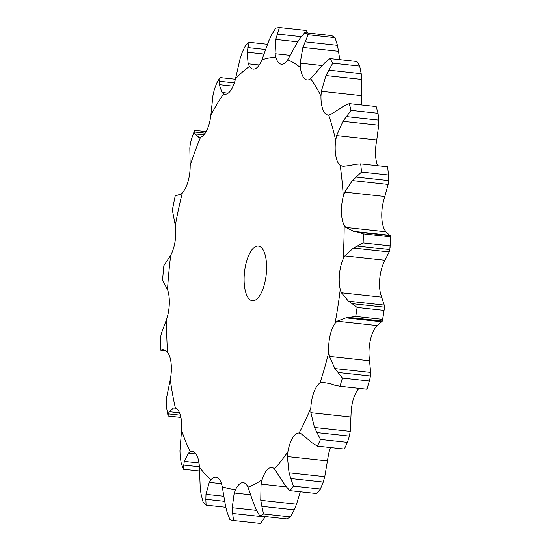 <?xml version="1.0" encoding="UTF-8"?>
<svg xmlns="http://www.w3.org/2000/svg" width="551" height="551" viewBox="0 0 551 551"><rect width="100%" height="100%" fill="white"/><g stroke="black" fill="none" stroke-linecap="round" stroke-linejoin="round"><path stroke-width="0.83" d="M233.562 520.53L260.499 523.45L265.079 516.983L232.646 513.463L233.562 520.53A248.102 98.533 96.2 0 1 229.981 519.807L227.122 512.347L225.6 506.403L222.211 486.567A23.473 9.326 96.2 0 0 217.624 477.772A23.473 9.326 96.2 0 0 215.958 477.187A23.473 9.326 96.2 0 0 211.054 479.728L209.27 482.387L205.957 494.364L223.527 496.265M232.219 507.175L232.715 514.035M265.079 516.983L265.313 516.583M211.054 479.728A216.984 86.176 96.2 0 1 199.4 467.028A23.473 9.326 96.2 0 0 196.418 454.658A23.473 9.326 96.2 0 0 192.389 451.503A23.473 9.326 96.2 0 0 190.329 451.834A216.984 86.176 96.2 0 1 181.555 430.283A23.473 9.326 96.2 0 0 180.446 415.44A23.473 9.326 96.2 0 0 175.39 408.077A216.984 86.176 96.2 0 1 170.273 379.591A23.473 9.326 96.2 0 0 171.127 363.598A23.473 9.326 96.2 0 0 167.552 352.358A216.984 86.176 96.2 0 1 166.547 319.463A23.473 9.326 96.2 0 0 169.302 303.739A23.473 9.326 96.2 0 0 167.518 289.612A216.984 86.176 96.2 0 1 170.714 255.237A23.473 9.326 96.2 0 0 175.115 241.18A23.473 9.326 96.2 0 0 175.287 225.428A216.984 86.176 96.2 0 1 182.402 192.623A23.473 9.326 96.2 0 0 188.056 181.486A23.473 9.326 96.2 0 0 190.171 165.507A216.984 86.176 96.2 0 1 200.571 137.192A23.473 9.326 96.2 0 0 206.983 129.953A23.473 9.326 96.2 0 0 210.847 115.166A216.984 86.176 96.2 0 1 223.61 93.849A23.473 9.326 96.2 0 0 224.877 94.221A23.473 9.326 96.2 0 0 230.208 91.163A23.473 9.326 96.2 0 0 235.477 78.883A216.984 86.176 96.2 0 1 249.465 66.464A23.473 9.326 96.2 0 0 253.164 69.109A23.473 9.326 96.2 0 0 255.664 68.565A23.473 9.326 96.2 0 0 261.877 59.887A216.984 86.176 96.2 0 1 275.851 57.469A23.473 9.326 96.2 0 0 281.093 64.164A23.473 9.326 96.2 0 0 281.43 64.219A23.473 9.326 96.2 0 0 287.691 59.852A216.984 86.176 96.2 0 1 300.412 67.649A23.473 9.326 96.2 0 0 304.235 78.352A23.473 9.326 96.2 0 0 307.148 79.985A23.473 9.326 96.2 0 0 310.633 78.793A216.984 86.176 96.2 0 1 320.964 96.115A23.473 9.326 96.2 0 0 323.038 109.869A23.473 9.326 96.2 0 0 328.038 115.007A23.473 9.326 96.2 0 0 328.665 115.028A216.984 86.176 96.2 0 1 335.69 140.326A23.473 9.326 96.2 0 0 335.821 155.919A23.473 9.326 96.2 0 0 340.187 165.328A216.984 86.176 96.2 0 1 343.28 196.363A23.473 9.326 96.2 0 0 341.455 212.397A23.473 9.326 96.2 0 0 344.161 225.228A216.984 86.176 96.2 0 1 343.121 258.185A216.984 86.176 96.2 0 1 343.059 259.239A23.473 9.326 96.2 0 0 339.444 274.302A23.473 9.326 96.2 0 0 340.256 289.406A216.984 86.176 96.2 0 1 335.042 323.375A23.473 9.326 96.2 0 0 329.959 336.117A23.473 9.326 96.2 0 0 328.795 352.158A216.984 86.176 96.2 0 1 319.945 383.069A23.473 9.326 96.2 0 0 313.843 392.36A23.473 9.326 96.2 0 0 310.819 407.912A216.984 86.176 96.2 0 1 299.103 433.01A23.473 9.326 96.2 0 0 292.533 438.031A23.473 9.326 96.2 0 0 287.911 451.717A216.984 86.176 96.2 0 1 274.384 468.77A23.473 9.326 96.2 0 0 271.843 467.517A23.473 9.326 96.2 0 0 267.917 469.073A23.473 9.326 96.2 0 0 262.111 479.666A216.984 86.176 96.2 0 1 247.971 487.167A23.473 9.326 96.2 0 0 243.246 482.683A23.473 9.326 96.2 0 0 242.185 482.724A23.473 9.326 96.2 0 0 235.704 489.288L234.216 493.028L232.233 507.747L256.504 510.378M287.911 451.717L287.374 456.559L289.027 472.758L324.773 476.636L328.231 456.09A23.473 9.326 96.2 0 1 330.462 447.543M310.819 407.912L310.867 412.678L314.49 427.5L350.243 431.378L351.139 412.286A23.473 9.326 96.2 0 1 354.162 396.734A23.473 9.326 96.2 0 1 359.087 388.365M328.795 352.158L329.443 356.421L334.912 368.571L370.658 372.448L369.122 356.531A23.473 9.326 96.2 0 1 370.279 340.49A23.473 9.326 96.2 0 1 375.362 327.749L377.208 325.579L337.074 321.226L345.897 317.893L355.732 316.474A248.102 98.533 96.2 0 0 357.117 307.458L352.075 303.642L384.508 307.162L382.373 321.068L377.208 325.579M340.256 289.406L341.434 292.795L348.459 301.197L384.212 305.075L380.576 293.779A23.473 9.326 96.2 0 1 379.763 278.675A23.473 9.326 96.2 0 1 383.379 263.612L384.997 260.258L344.864 255.905L353.398 248.095L363.116 242.901A248.102 98.533 96.2 0 0 363.412 233.872L357.881 232.136L390.315 235.656L390.349 236.792A248.102 98.533 96.2 0 1 390.053 245.822L389.86 249.582L389.151 251.972L384.997 260.258M344.161 225.228L345.794 227.432L353.942 231.386L389.695 235.263L385.927 231.785L384.488 229.602A23.473 9.326 96.2 0 1 381.781 216.77A23.473 9.326 96.2 0 1 383.599 200.736L384.846 196.493L344.712 192.141L352.385 180.57L361.525 172.098A248.102 98.533 96.2 0 0 360.698 163.861L354.927 164.329M377.683 165.706A23.473 9.326 96.2 0 1 376.14 160.293A23.473 9.326 96.2 0 1 376.016 144.699L376.767 139.947L336.627 135.594L342.956 121.31L351.09 110.365A248.102 98.533 96.2 0 0 349.224 103.643L343.473 106.253M361.422 104.972A23.473 9.326 96.2 0 1 361.291 100.489L361.463 95.64L321.329 91.287L325.944 75.583L332.742 63.172A248.102 98.533 96.2 0 0 330.001 58.578L324.546 63.069M266.484 271.45A27.509 10.924 96.2 0 1 252.386 300.722A27.509 10.924 96.2 0 1 244.492 272.194A27.509 10.924 96.2 0 1 258.323 246.028A27.509 10.924 96.2 0 1 266.484 271.45M247.971 487.167L253.818 504.007M259.803 515.991L286.74 518.911A248.102 98.533 96.2 0 0 290.494 516.921L294.275 509.861L261.842 506.341L263.557 513.993A248.102 98.533 96.2 0 1 259.803 515.991L256.05 509.413M262.111 479.666L261.043 484.157L260.768 500.322L296.521 504.199L300.309 491.816M294.02 510.419L296.72 503.628M199.4 467.028L200.233 488.124L201.046 494.089L203.009 501.796A248.102 98.533 96.2 0 0 206.102 505.164L205.819 499.289L224.402 501.307M274.384 468.77L285.273 485.541L289.833 490.679A248.102 98.533 96.2 0 0 293.421 486.147L290.811 478.557L323.244 482.077L320.358 489.068A248.102 98.533 96.2 0 1 316.77 493.6L289.833 490.679M190.329 451.834L188.428 453.177L184.275 461.366L199.007 462.964M323.065 482.614L324.904 476.092M181.555 430.283L179.957 450.78L180.149 456.256L181.279 463.549A248.102 98.533 96.2 0 0 183.607 469.266L183.745 465.078L199.386 466.773M317.383 446.124L344.32 449.044A248.102 98.533 96.2 0 0 347.433 442.384L349.41 436.096L316.977 432.583L320.496 439.457A248.102 98.533 96.2 0 1 317.383 446.124L312.183 442.852L301.066 433.685L299.2 433.017M175.39 408.077L173.544 407.988L169.109 411.687L179.543 412.823M349.3 436.571L350.298 430.903M170.273 379.591L166.588 397.691L166.285 402.209L166.726 408.47A248.102 98.533 96.2 0 0 168.083 416.033L168.386 413.877L180.37 415.172M319.945 383.069L322.025 382.291L330.559 383.751L334.395 385.149L340.022 386.279A248.102 98.533 96.2 0 0 342.371 378.076L338.025 372.497L370.458 376.016L369.687 379.735L366.966 389.22L366.828 388.669L366.959 389.206L340.022 386.279M167.552 352.358L165.941 350.835L162.944 349.596L161.808 349.747L164.453 350.03M339.189 386.203L366.966 389.22A248.102 98.533 96.2 0 0 369.308 380.996L369.687 379.735M370.41 376.367L370.658 372.083M166.547 319.463L161.312 333.582L160.685 336.757L160.885 350.333M335.042 323.375L337.074 321.226M167.518 289.612L163.02 281.038M382.601 320.372L382.67 319.394A248.102 98.533 96.2 0 0 384.054 310.378L384.405 308.65M384.508 307.362L384.157 304.868M170.714 255.237L163.847 265.706L162.545 279.784M343.059 259.239L344.864 255.905M175.287 225.428L172.649 211.667M390.349 235.69L389.605 235.215M363.412 233.872L390.349 236.792L390.315 235.656M182.402 192.623L180.508 194.124M190.171 165.507L189.82 147.806M343.28 196.363L344.712 192.141M360.698 163.861L387.635 166.781A248.102 98.533 96.2 0 1 388.462 175.025L387.642 166.808M361.525 172.098L388.462 175.025L388.627 180.556L388.138 184.447L384.846 196.493M200.571 137.192L199.545 137.351M199.118 137.33L198.711 137.261M340.187 165.328L342.756 166.244M210.847 115.166L213.023 95.123M335.69 140.326L336.627 135.594M349.224 103.643L376.161 106.57A248.102 98.533 96.2 0 1 378.027 113.286L378.785 120.132L378.709 125.187L376.767 139.947M223.61 93.849L221.963 92.492L228.19 93.167M328.665 115.028L330.745 114.415L339.506 108.878M235.477 78.883L240.188 58.303M320.964 96.115L321.329 91.287M330.001 58.578L356.938 61.498A248.102 98.533 96.2 0 1 359.679 66.099L361.208 73.676L361.697 79.461L361.463 95.64M249.465 66.464L248.184 63.792L259.266 64.997M310.633 78.793L320.868 67.07M261.877 59.887L268.902 40.609M300.412 67.649L300.178 63.165L322.204 65.555M275.851 57.469L275.052 53.722L275.769 39.424L279.391 27.55L306.328 30.47L307.665 32.977M299.82 38.604L304.737 32.661L331.674 35.581A248.102 98.533 96.2 0 1 335.049 37.647L337.46 45.313L339.857 59.646M275.052 53.722L290.198 55.362M287.691 59.852L296.617 43.625M253.625 503.469L256.305 509.957M260.685 499.723L261.973 506.948M205.998 493.875L205.833 499.785M288.876 472.179L291.018 479.143M184.351 461.001L183.717 465.457M314.27 426.991L317.252 433.093M169.205 411.473L168.337 414.097M334.622 368.178L338.362 372.889M161.099 350.222L165.768 350.732M161.904 349.699L161.057 350.278M348.122 300.956L352.461 303.89M163.096 281.162L162.517 279.66M181.107 194L175.872 195.708M175.494 195.378L176.141 195.55L175.494 195.378L175.246 195.949L175.452 195.371M172.58 208.808L175.28 195.564M172.677 211.956L172.601 208.526M353.57 231.31L358.302 232.212M199.255 137.612L194.723 133.576M203.898 134.864L194.93 133.893L194.634 130.394A248.102 98.533 96.2 0 0 191.879 137.908L190.329 143.611M189.799 148.226L190.405 143.198M350.484 165.417L355.361 164.239M343.418 166.299L350.863 165.321M221.963 92.492L219.291 84.647L220.014 77.608A248.102 98.533 96.2 0 0 216.633 83.263L214.201 89.985M212.934 95.64L214.346 89.469M339.134 109.139L343.9 105.999M248.184 63.792L247.062 52.2L249.135 42.282A248.102 98.533 96.2 0 0 245.415 45.575L242.082 52.682M240.022 58.867L242.295 52.125M320.53 67.477L324.938 62.669M271.491 35.037L275.686 28.191A248.102 98.533 96.2 0 1 279.391 27.55M268.674 41.167L271.774 34.479M300.178 63.165L302.871 47.455L308.112 34.727A248.102 98.533 96.2 0 0 304.737 32.661M296.328 44.128L300.164 38.102M290.494 516.921L263.557 513.993M225.786 507.299L206.102 505.164M320.358 489.068L293.421 486.147M199.51 470.995L183.607 469.266M347.433 442.384L320.496 439.457M180.921 417.424L168.083 416.033M369.308 380.996L342.371 378.076M345.897 317.893L381.65 321.77M384.054 310.378L357.117 307.458M349.94 317.548L382.373 321.068M382.67 319.394L355.732 316.474M353.398 248.095L389.151 251.972M390.053 245.822L363.116 242.901M357.427 246.063L389.86 249.582M352.385 180.57L388.138 184.447M206.129 131.641L194.634 130.394M194.586 132.02L205.199 133.17M356.194 177.043L388.627 180.556M342.956 121.31L378.709 125.187M235.387 79.275L220.014 77.608M219.291 84.647L233.107 86.149M219.422 81.252L234.354 82.877M378.027 113.286L351.09 110.365M346.352 116.612L378.785 120.132M325.944 75.583L361.697 79.461M267.428 44.266L249.135 42.282M247.062 52.2L263.922 54.026M247.805 47.6L265.479 49.521M359.679 66.099L332.742 63.172M328.775 70.156L361.208 73.676M302.871 47.455L338.617 51.333M275.769 39.424L297.719 41.8M277.215 34.045L301.245 36.655M335.049 37.647L308.112 34.727M305.027 41.793L337.46 45.313M235.704 489.288A216.984 86.176 96.2 0 1 222.211 486.567M234.216 493.028L250.629 494.812M209.27 482.387L221.461 483.709M261.043 484.157L286.286 486.898M188.428 453.177L195.984 453.996M287.374 456.559L327.508 460.911M173.544 407.988L175.783 408.229M310.867 412.678L351.008 417.031M329.443 356.421L369.576 360.781M341.434 292.795L381.574 297.147M345.794 227.432L385.927 231.785M390.06 247.709L390.439 236.145M166.092 350.939L160.906 350.374M176.341 195.44L175.659 195.364"/></g></svg>
